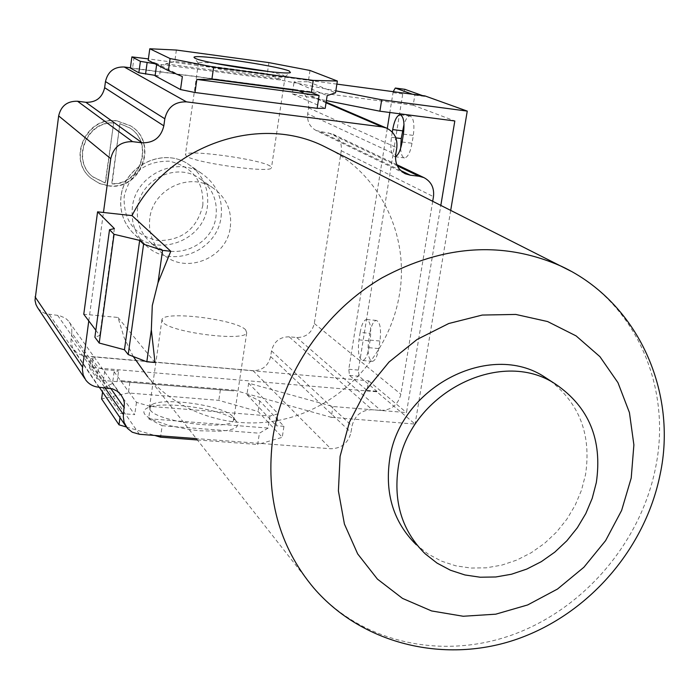 <?xml version="1.0" encoding="UTF-8"?>
<svg xmlns="http://www.w3.org/2000/svg" width="699" height="699" viewBox="0 0 699 699"><rect width="100%" height="100%" fill="white"/><g stroke="black" fill="none" stroke-linecap="round" stroke-linejoin="round"><path stroke-width="0.52" stroke-dasharray="3.5 2.62" d="M404.835 173.535L316.306 130.599L332.672 134.042C339.155 137.52 342.021 143.085 341.261 150.739L314.305 323.488C311.937 332.768 306.083 337.442 296.743 337.521L289.141 336.813L372.183 409.728C361.523 409.937 354.804 415.355 352.025 425.988L350.985 432.454C348.224 443.052 341.496 448.487 330.793 448.749L196.297 438.588M316.306 130.599C309.814 127.096 306.94 121.486 307.674 113.78L395.713 154.549M116.951 120.831L130.425 125.733C158.935 142.413 140.761 190.949 108.17 185.637L99.127 183.243L91.185 178.332C66.536 159.617 86.222 115.466 116.951 120.831M230.312 227.158C232.085 210.749 226.432 197.765 213.361 188.214C190.233 171.404 152.784 188.983 149.787 218.368C148.223 232.601 152.531 244.449 162.718 253.903C185.156 275.214 226.992 258.429 230.312 227.158M289.141 336.813C279.749 336.892 273.877 341.584 271.509 350.889L270.644 356.56C268.302 365.839 262.422 370.54 252.994 370.662L83.19 355.791L77.213 353.187L72.556 347.814L70.879 341.278L71.796 332.855L110.704 388.364M37.999 308.224L41.381 311.562L45.636 313.764L59.467 315.607L65.365 318.141L68.091 320.561L70.503 324.249L71.761 328.443L71.796 332.855M130.398 67.803L295.45 89.612L299.207 90.608C306.179 94.05 309.308 99.8 308.574 107.856L307.674 113.78M329.797 149.271C381.383 176.096 409.465 236.882 399.435 294.559C390.4 349.386 349.334 397.818 296.682 415.599C244.047 433.31 183.732 418.386 147.646 376.7L313.764 588.008C361.986 643.351 443.035 660.503 514.088 634.238C585.194 607.833 641.542 540.974 655.845 466.338C671.293 388.915 637.837 307.717 570.926 271.186M133.264 356.516L124.16 337.669L117.965 317.451L83.766 314.253M88.782 320.893L103.461 212.487M432.707 201.26L400.877 394.236C398.081 404.835 391.396 410.234 380.798 410.435L372.183 409.728M387.29 128.433L348.801 369.255L349.483 375.415L367.045 390.426L368.6 380.833L93.229 356.901L91.001 357.32L98.445 367.866L104.902 369.701L118.612 370.863L114.138 371.772L136.471 402.379L150.364 406.416L269.989 415.992L278.158 413.782L248.643 383.192L332.96 406.521L406.486 412.576L440.833 205.366M269.989 415.992L268.136 428.068L259.408 433.214L257.686 444.494L282.239 437.338L258.141 411.519L218.813 400.37L128.38 392.969L101.617 398.911M248.643 383.192L246.93 394.577L259.748 400.929L283.951 426.294L282.239 437.338M283.951 426.294L276.315 425.778L278.158 413.782M246.93 394.577L276.315 425.778M331.247 417.32L415.075 424.075L376.796 391.772L91.796 367.464L89.568 367.901L96.96 378.657L103.417 380.509L117.117 381.654L121.556 380.71L121.443 381.523L129.865 382.327L233.798 390.898L233.912 390.112L331.247 417.32L332.96 406.521M368.6 380.833L406.486 412.576M252.994 370.662L330.793 448.749M450.706 210.355L415.075 424.075M392.279 132.128L391.449 137.31C390.068 148.59 391.152 155.047 394.682 156.681L395.494 156.576M360.168 332.401L358.971 339.863C357.6 351.903 358.797 358.779 362.571 360.492C365.332 359.959 367.447 355.686 368.923 347.683L370.147 340.107C371.527 328.049 370.339 321.173 366.591 319.478C363.786 320.028 361.645 324.336 360.168 332.401L369.832 333.318L368.635 340.771C367.263 352.785 368.487 359.653 372.314 361.374C375.101 360.841 377.242 356.577 378.727 348.591L379.959 341.025C381.331 328.984 380.116 322.117 376.324 320.422C373.484 320.963 371.318 325.262 369.832 333.318M412.454 94.243L414.83 95.108L413.196 105.208L454.822 120.979M393.196 91.665L389.832 112.504M413.196 105.208L295.598 89.673L316.42 98.629L326.389 100.604M154.828 63.714L280.308 80.009L293.982 82.674L292.296 93.849L316.42 98.629L326.057 102.77M292.296 93.849L325.192 108.336M155.091 75.824L159.538 75.946L155.152 75.37M295.45 89.612L130.363 68.065M414.83 95.108L424.852 96.445L422.449 95.58M134.103 56.986L132.583 68.135M336.883 84.125L148.389 58.899M424.94 95.912L424.852 96.445M376.796 391.772L376.883 391.265L359.076 376.254L358.377 370.103L402.755 93.946L404.992 89.35M400.641 148.371C401.025 154.278 402.327 157.458 404.546 157.904C407.77 157.389 410.269 152.504 412.043 143.26L413.319 135.405C414.69 124.134 413.607 117.685 410.06 116.051C407.84 116.095 405.822 118.865 403.996 124.343M367.045 390.426L376.883 391.265M91.796 367.464L93.229 356.901M89.568 367.901L91.001 357.32M96.96 378.657L98.445 367.866M103.417 380.509L104.902 369.701M117.117 381.654L118.612 370.863M129.865 382.327L128.38 392.969M114.138 371.772L112.53 383.41L103.111 388.041L102.561 392.025M112.53 383.41L134.741 414.656L120.578 413.459L120.001 417.618M136.471 402.379L134.741 414.656M126.37 427.002L154.724 435.442M150.364 406.416L148.616 418.736L162.177 425.708L160.718 435.896M148.616 418.736L268.136 428.068M162.177 425.708L259.408 433.214M197.371 439.951L257.686 444.494M236.585 421.514C227.839 409.666 161.661 399.723 147.139 408.102C143.837 409.754 143.05 411.816 144.772 414.289L147.943 417.163L153.256 420.108L169.254 425.586L189.639 429.597L200.194 430.785L219.329 431.213L226.948 430.444L232.741 429.064L236.445 427.159L237.922 424.826L236.585 421.514M103.111 388.041L120.578 413.459M259.748 400.929L258.141 411.519M220.368 389.876L218.813 400.37M121.556 380.71L233.912 390.112M121.443 381.523L233.798 390.898M150.224 409.946C157.109 422.17 231.719 431.143 233.632 420.064L232.627 416.499C224.86 405.936 165.217 396.971 152.286 404.433L149.56 406.905L150.224 409.946M245.62 329.797C236.332 319.434 164.082 310.478 161.976 319.522L162.718 322.064C169.936 332.401 245.104 341.933 246.721 332.794L245.62 329.797M310.015 70.468L308.303 81.713L294.104 81.835L293.982 82.674L335.843 90.844M294.104 81.835L327.149 95.632M156.637 64.64L156.794 63.53L182.36 76.549M161.12 64.553L159.538 75.946M156.794 63.53L148.197 60.315M176.375 50.048L174.794 61.355L165.654 63.854L165.541 64.71M280.308 80.009L280.43 79.17L267.263 73.745L174.794 61.355M165.654 63.854L280.43 79.17M268.914 62.613L267.263 73.745M308.303 81.713L335.537 92.792M214.471 63.233C204.868 62.351 199.521 62.263 198.42 62.997L199.407 64.028C207.227 68.441 280.439 79.345 284.764 76.759L283.75 75.335L269.866 71.682M270.155 166.091C260.177 159.25 187.009 149.184 185.427 154.488L186.327 156.069C194.191 162.762 270.391 173.361 271.439 167.961L270.155 166.091M95.833 330.251L99.791 335.494L94.889 337.215M114.391 228.59L99.791 335.494M117.965 317.451L154.995 362.501M425.114 553.748L416.298 544.766L428.103 554.027L441.349 561.087L455.704 565.797L470.803 568.051L486.277 567.824L501.751 565.133L516.849 560.056L531.231 552.734L544.547 543.35L556.491 532.122L566.775 519.322L575.172 505.246L581.481 490.235L585.535 474.63C591.494 434.638 579.436 403.122 549.362 380.099M137.633 207.586C136.13 221.426 140.342 232.95 150.259 242.16C172.12 262.92 212.819 246.668 216 216.253C217.704 200.298 212.181 187.664 199.451 178.359C176.917 161.993 140.516 179.031 137.633 207.586M221.094 216.821C223.025 198.595 216.681 184.23 202.055 173.71C176.524 155.501 135.65 174.837 132.408 207.009C130.73 222.509 135.396 235.458 146.423 245.865C171.089 269.692 217.468 251.369 221.094 216.821M108.459 185.899L99.415 183.505L91.464 178.586C66.807 159.861 86.501 115.685 117.249 121.049L130.739 125.951C159.267 142.64 141.084 191.211 108.459 185.899M120.211 123.845L129.638 127.9C154.654 142.675 141.102 185.427 112.05 183.907L119.905 123.627L129.324 127.681C154.322 142.439 140.787 185.156 111.753 183.645L119.905 123.627M113.64 123.033L105.505 183.164L93.019 176.978C71.246 160.552 86.126 121.364 113.64 123.033L105.217 182.902L92.74 176.725C70.975 160.298 85.846 121.145 113.343 122.814M328.39 132.827L397.32 165.838M320.684 131.858L400.676 170.53M270.644 356.56L350.985 432.454M271.509 350.889L352.025 425.988M49.419 314.567L98.874 387.229M57.615 315.328L108.266 387.997M71.01 338.709L104.876 387.718M85.068 356.062L139.442 434.289M308.574 107.856L396.805 147.742M403.384 134.147L413.319 135.405M402.108 142.011L412.043 143.26M391.449 137.31L395.826 137.869M370.147 340.107L379.959 341.025M368.923 347.683L378.727 348.591M358.971 339.863L368.635 340.771M393.013 92.644L402.755 93.946M348.801 369.255L358.377 370.103M349.483 375.415L359.076 376.254M341.261 150.739L433.467 196.664M314.305 323.488L400.877 394.236M296.743 337.521L380.798 410.435M121.041 196.803C119.424 211.876 123.985 224.484 134.724 234.628C158.769 257.852 203.916 240.098 207.393 206.476C209.246 188.747 203.051 174.759 188.791 164.51C163.907 146.764 124.151 165.514 121.041 196.803M202.824 205.41C203.837 181.329 192.671 166.589 169.324 161.198C145.095 160.945 130.031 172.74 124.134 196.594C123.435 220.928 134.776 235.589 158.157 240.578C182.072 240.578 196.961 228.861 202.824 205.41M85.802 380.09L84.806 378.587M120.901 394.664L68.668 321.26M126.702 427.456L125.811 426.145M99.319 387.263L73.902 349.963M326.145 102.176L299.207 90.608M410.06 116.051L400.326 114.785M404.546 157.904L394.682 156.681M376.324 320.422L366.591 319.478M372.314 361.374L362.571 360.492M233.099 417.093L237.118 422.187M152.286 404.433L147.139 408.102M161.976 319.522L149.56 406.905M246.721 332.794L233.632 420.064M284.764 76.759L290.443 72.565M198.333 63.225L194.305 57.807M198.42 62.997L185.427 154.488M285.148 76.575L271.439 167.961M396.796 164.667L332.672 134.042M162.718 253.903L150.259 242.16M213.361 188.214L199.451 178.359M146.423 245.865L134.724 234.628C123.924 224.414 119.346 211.753 120.979 196.655C124.107 165.436 163.758 146.711 188.791 164.51L202.055 173.71"/><path stroke-width="1.05" d="M400.676 170.53L410.304 175.187L419.059 176.244L423.909 177.607C431.231 181.548 434.42 187.9 433.467 196.664L432.707 201.26M410.304 175.187L405.341 173.78C398.002 169.805 394.795 163.4 395.713 154.549L396.805 147.742C397.731 138.489 394.245 131.91 386.337 128.004L326.145 102.176M84.806 378.587L37.51 307.525L35.955 304.484L35.002 300.317L58.655 115.894C60.996 105.872 67.287 100.988 77.528 101.241L85.846 102.29L142.107 142.806C153.815 143.042 161.058 137.388 163.828 125.846L164.815 118.769C167.611 107.192 174.837 101.556 186.484 101.853L382.073 126.877L386.337 128.004M130.398 67.803L124.247 66.99C114.103 66.685 107.838 71.543 105.47 81.565L104.649 87.69C102.299 97.685 96.034 102.552 85.846 102.29M570.926 271.186L324.904 146.799C259.617 113.378 167.358 145.086 132.015 215.607L103.461 212.487L110.748 158.682C113.509 147.105 120.778 141.425 132.557 141.652L142.107 142.806M324.904 146.799L329.797 149.271M147.646 376.7L133.264 356.516M196.297 438.588L139.442 434.289L132.268 432.218L127.358 428.277L124.081 422.345L123.295 416.578L124.396 402.851L123.373 398.98L120.901 394.664L117.135 391.134L112.434 388.827L98.874 387.229C93.421 386.678 89.061 384.301 85.802 380.09L83.164 374.909L82.36 369.089L88.782 320.893M335.843 90.844L381.706 99.791L467.255 111.106L450.706 210.355M381.706 99.791L379.889 111.202L454.822 120.979L440.833 205.366M395.494 156.576C398.395 155.099 400.597 150.241 402.108 142.011L403.384 134.147C404.756 122.858 403.69 116.401 400.186 114.767C396.945 115.3 394.446 120.237 392.689 129.568L392.279 132.128M412.454 94.243L395.319 88.039L393.196 91.665M389.832 112.504L387.29 128.433M326.389 100.604L379.889 111.202M337.355 81.032L310.015 70.468L268.914 62.613L176.375 50.048L149.787 48.764L170.093 58.559L213.641 67.052L313.222 80.394L337.355 81.032L335.537 92.792L327.149 95.632L325.192 108.336L317.145 108.328L194.986 92.504L180.525 89.568L155.091 75.824L156.637 64.64M148.389 58.899L131.884 56.89L130.363 68.065L138.839 72.766L155.152 75.37M467.255 111.106L424.94 95.912L336.883 84.125M422.449 95.58L404.992 89.35M403.996 124.343L401.235 138.551L400.641 148.371M102.561 392.025L101.617 398.911L118.996 424.809L126.37 427.002M120.001 417.618L118.996 424.809M154.724 435.442L160.534 437.172L197.371 439.951M160.718 435.896L160.534 437.172M131.884 56.89L140.403 61.355L154.828 63.714M313.222 80.394L311.387 92.425L319.102 95.527L317.145 108.328M194.986 92.504L196.847 79.433L319.102 95.527M196.847 79.433L211.884 79.284L311.387 92.425M213.641 67.052L211.884 79.284M170.093 58.559L168.398 70.66L182.36 76.549L180.525 89.568M149.787 48.764L148.197 60.315L168.398 70.66M289.255 71.027C277.066 65.531 191.491 53.307 194.051 57.475L195.222 58.34C203.837 63.128 285.804 75.361 290.443 72.565L289.255 71.027M269.866 71.682L214.471 63.233M147.122 62.683L145.549 74.111M140.403 61.355L138.839 72.766M103.461 212.487L97.58 211.841L83.766 314.253L95.833 330.251M97.58 211.841L114.391 228.59L109.525 229.709L114.068 234.305L139.669 240.395L143.592 244.178L162.544 250.408L170.792 251.273L132.015 215.607M162.544 250.408L157.965 282.85L170.792 251.273M109.525 229.709L94.889 337.215L99.206 343.043L124.457 349.762L128.205 354.55L146.816 361.785L154.995 362.501L151.333 329.814L152.295 305.542L157.965 282.85M549.362 380.099L545.299 377.451C490.209 340.063 398.902 387.447 389.561 460.029C384.878 494.289 393.79 522.537 416.298 544.766M398.15 468.033C393.388 502.712 402.371 531.284 425.114 553.748L437.041 563.097L450.436 570.227L464.949 574.962L480.213 577.225L495.853 576.972L511.502 574.229L526.784 569.073L541.332 561.646L554.805 552.131L566.889 540.755L577.313 527.797L585.814 513.547L592.21 498.352L596.326 482.555C602.547 439.916 589.03 407.15 555.775 384.275C500.117 346.494 407.683 394.551 398.15 468.033M114.068 234.305L99.206 343.043M139.669 240.395L124.457 349.762M143.592 244.178L128.205 354.55M151.333 329.814L146.816 361.785M397.32 165.838L419.059 176.244M77.528 101.241L132.557 141.652M58.655 115.894L110.748 158.682M35.081 296.874L82.517 367.115M110.704 388.364L124.396 407.901M104.876 387.718L123.461 414.612M326.057 102.77L382.073 126.877M124.247 66.99L186.484 101.853M105.47 81.565L164.815 118.769M104.649 87.69L163.828 125.846M392.689 129.568L402.484 130.827M395.826 137.869L401.235 138.551M395.451 88.065L405.228 89.385M561.699 266.424C503.787 240.823 443.935 244.606 382.152 277.774C324.93 311.212 282.946 372.523 272.959 436.954C265.236 495.984 278.84 546.338 313.764 588.008C363.541 645.684 447.159 664.024 518.09 638.764C589.231 613.46 645.098 548.619 660.092 474.586C677.681 393.327 639.043 302.781 561.699 266.424M340.09 456.351L338.403 490.934L344.406 524.023L357.678 553.905L377.416 579.095L402.502 598.396L431.589 610.943L463.192 616.256L495.74 614.185L527.675 604.941L557.514 589.039L583.883 567.265L605.587 540.659L621.612 510.453L631.214 478.029L633.888 444.887L629.432 412.585L617.968 382.685L599.934 356.673L576.116 335.913L547.605 321.549L515.775 314.436L482.24 315.057L448.758 323.515L417.111 339.434L389.028 362.03L366.066 390.094L349.456 422.117L340.09 456.351M405.341 173.78L404.835 173.535M125.811 426.145L99.319 387.263M405.088 89.35L395.319 88.039M555.775 384.275L545.299 377.451M423.909 177.607L396.796 164.667"/></g></svg>
